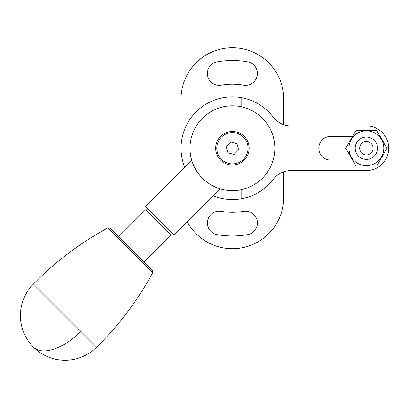 <?xml version="1.0" encoding="UTF-8"?>
<svg xmlns="http://www.w3.org/2000/svg" width="408" height="408" viewBox="0 0 408 408"><rect width="100%" height="100%" fill="white"/><g stroke="black" fill="none" stroke-linecap="round" stroke-linejoin="round"><path stroke-width="0.61" d="M221.274 211.339A11.832 11.832 0 0 0 207.432 221.962A11.832 11.832 0 0 0 217.168 234.646A87.746 87.746 0 0 0 247.641 234.646A11.832 11.832 0 0 0 245.585 211.16A11.832 11.832 0 0 0 243.53 211.339A64.076 64.076 0 0 1 221.274 211.339M221.274 85.129A64.076 64.076 0 0 1 243.53 85.129A11.832 11.832 0 0 0 257.239 75.531A11.832 11.832 0 0 0 247.641 61.822A87.746 87.746 0 0 0 217.168 61.822A11.832 11.832 0 0 0 207.57 75.531A11.832 11.832 0 0 0 221.274 85.129M283.754 124.695L283.754 99.113A51.352 51.352 0 0 0 232.402 47.762A51.352 51.352 0 0 0 181.05 99.113L181.05 171.171M187.246 221.809A51.352 51.352 0 0 0 283.754 197.355L283.754 171.773M213.195 195.86A51.352 51.352 0 0 0 273.248 179.357A22.328 22.328 0 0 1 291.011 170.559L366.364 170.559A22.328 22.328 0 0 0 388.691 148.237A22.328 22.328 0 0 0 366.364 125.909L291.011 125.909A22.328 22.328 0 0 1 273.248 117.111A51.352 51.352 0 0 0 184.778 167.443M241.781 198.721L241.781 189.608M241.781 106.86L241.781 97.747M330.643 160.069L352.573 160.069L345.739 148.237L352.573 136.399L330.643 136.399A11.832 11.832 0 0 0 318.811 148.237A11.832 11.832 0 0 0 330.643 160.069M223.028 97.747L223.028 106.86M223.028 189.608L223.028 198.721M152.674 272.845L107.794 227.965L110.435 228.347L152.291 270.203L152.674 272.845C137.7 300.416 119.019 325.186 96.63 347.157L33.476 284.009A44.656 44.656 0 0 0 33.476 347.157A44.656 22.404 -45 0 0 80.896 331.423M143.993 261.905L170.83 235.064L161.16 225.394L145.569 209.804L118.733 236.645M220.192 188.863L173.986 235.064L145.569 206.647L191.775 160.441M202.409 178.23A42.422 42.422 0 0 1 202.409 118.238A42.422 42.422 0 0 1 262.4 118.238A42.422 42.422 0 0 1 262.4 178.23A42.422 42.422 0 0 1 202.409 178.23M244.244 160.074A16.743 16.743 0 0 1 220.565 160.074A16.743 16.743 0 0 1 220.565 136.394A16.743 16.743 0 0 1 244.244 136.394A16.743 16.743 0 0 1 244.244 160.074M240.353 134.778A15.631 15.631 0 0 1 245.861 156.182A15.631 15.631 0 0 1 224.456 161.69A15.631 15.631 0 0 1 218.948 140.286A15.631 15.631 0 0 1 240.353 134.778M226.18 146.564L227.848 152.791L234.07 154.459L238.629 149.904L236.961 143.677L230.734 142.01L226.18 146.564M366.364 154.933A6.696 6.696 0 0 1 359.667 148.237A6.696 6.696 0 0 1 366.364 141.535A6.696 6.696 0 0 1 373.065 148.237A6.696 6.696 0 0 1 366.364 154.933M366.364 165.648A17.416 17.416 0 0 0 383.78 148.237A17.416 17.416 0 0 0 366.364 130.82A17.416 17.416 0 0 0 348.952 148.237A17.416 17.416 0 0 0 366.364 165.648M366.364 166.097L376.676 166.097L386.993 148.237L376.676 130.371L356.051 130.371L345.739 148.237L356.051 166.097L366.364 166.097M366.364 137.073A11.164 11.164 0 0 0 355.2 148.237A11.164 11.164 0 0 0 366.364 159.395A11.164 11.164 0 0 0 377.528 148.237A11.164 11.164 0 0 0 366.364 137.073M33.476 347.157A44.656 44.656 0 0 0 96.63 347.157M107.794 227.965C80.223 242.939 55.452 261.62 33.476 284.009M148.726 209.804L145.569 209.804M170.83 231.907L170.83 235.064"/></g></svg>
